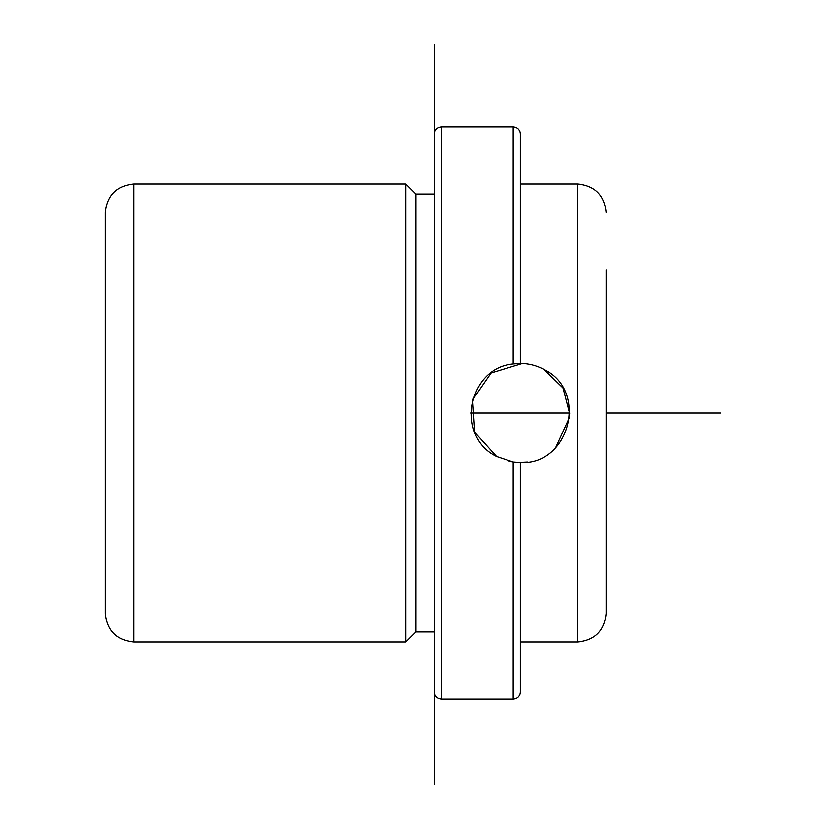 <?xml version="1.0" encoding="UTF-8"?>
<svg xmlns="http://www.w3.org/2000/svg" width="826" height="826" viewBox="0 0 826 826"><rect width="100%" height="100%" fill="white"/><g stroke="black" fill="none" stroke-linecap="round" stroke-linejoin="round"><path stroke-width="1.24" d="M520.328 462.488L520.328 692.054C519.905 696.401 517.52 698.786 513.173 699.209L513.173 461.971L520.328 462.488C569.785 465.399 588.69 390.646 544.055 369.563L563.064 388.034L569.806 413.909M513.173 461.971L496.602 456.437L474.805 432.421L472.648 399.722L491.129 373.032L522.373 363.554M569.641 417.151L555.671 447.64M527.401 461.982L518.047 462.436M514.03 462.085L509.115 461.207M496.602 456.437C455.271 436.851 467.547 368.024 513.173 364.029L520.328 363.512C528.754 363.554 536.663 365.577 544.055 369.563M520.328 184.033L577.57 184.033L577.57 641.967C594.947 640.264 604.487 630.723 606.191 613.346L606.191 269.895M520.328 363.512L520.328 133.946C519.905 129.599 517.52 127.214 513.173 126.791L441.621 126.791C437.274 127.214 434.889 129.599 434.466 133.946L434.466 692.054C434.889 696.39 437.274 698.775 441.621 699.209L441.621 126.791M105.325 316.947L105.325 212.654C107.029 195.277 116.569 185.736 133.946 184.033L133.946 641.967C116.569 640.264 107.029 630.723 105.325 613.346L105.325 316.947M415.86 631.942L415.86 194.058L434.466 194.058L434.466 44.325L434.466 784.7L434.466 631.942L415.86 631.942L405.845 641.967L405.845 184.033L133.946 184.033M470.83 413L569.816 413M606.191 413L720.675 413M513.173 364.029L513.173 126.791M577.57 641.967L520.328 641.967M577.57 184.033C594.947 185.736 604.487 195.277 606.191 212.654M405.845 641.967L133.946 641.967M415.86 194.058L405.845 184.033M513.173 699.209L441.621 699.209"/></g></svg>
